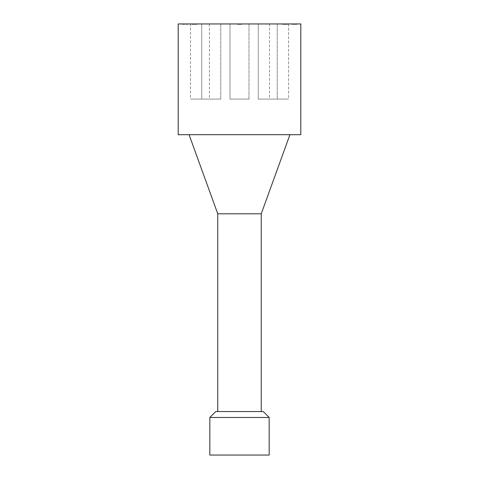 <?xml version="1.0" encoding="UTF-8"?>
<svg xmlns="http://www.w3.org/2000/svg" width="479" height="479" viewBox="0 0 479 479"><rect width="100%" height="100%" fill="white"/><g stroke="black" fill="none" stroke-linecap="round" stroke-linejoin="round"><path stroke-width="0.36" stroke-dasharray="2.4 1.8" d="M269.162 417.478L209.838 417.478M215.772 411.545L263.228 411.545M261.253 411.545L217.747 411.545L261.253 411.545M269.162 455.05L209.838 455.05M195.767 23.95L193.103 23.95L195.767 24.345L192.959 24.345L195.953 24.345L191.869 24.345L197.019 24.345L194.444 24.345L194.45 23.95L195.767 23.95L195.767 24.345M195.007 23.95L195.007 24.345M193.893 23.95L193.893 24.345M193.103 23.95L193.103 24.345M195.049 23.95L192.959 23.95L195.049 23.95L195.049 24.345M193.887 23.95L193.887 24.345M195.953 23.95L195.953 24.345M192.959 23.95L192.959 24.345M191.869 23.95L194.444 23.95L191.869 23.95L191.869 24.345M193.271 23.95L193.271 24.345L193.271 23.95M192.067 23.95L192.067 24.345M196.827 23.95L194.444 23.95L197.019 23.95L195.683 23.95L196.827 23.95L196.827 24.345M195.683 23.95L195.683 24.345L195.683 23.95M197.019 23.95L197.019 24.345M182.541 23.95L182.541 24.345L187.558 24.345L182.541 24.345L182.541 23.95L187.558 23.95L182.541 23.95M187.558 23.95L187.558 24.345L187.558 23.95M183.475 23.95L183.475 24.345M187.091 23.95L187.091 24.345M185.96 23.95L185.96 24.345M286.975 23.95L284.31 23.95L284.31 24.345L286.975 24.345L284.298 24.345L287.807 24.345L284.31 24.345L284.328 23.95L286.975 23.95L286.975 24.345M284.31 23.95L287.807 23.95L282.353 23.95L282.347 24.345L284.286 24.345L282.347 24.345L282.347 23.95L283.293 23.95L282.891 24.345L287.274 24.345L283.305 24.345L283.311 23.95L284.298 23.95L284.286 24.345L284.31 23.95L284.31 24.345M287.807 23.95L287.807 24.345M287.801 23.95L287.801 24.345M283.281 23.95L283.281 24.345M283.969 23.95L287.274 23.95L282.891 23.95L283.293 24.345L283.305 23.95L284.358 23.95L283.969 24.345L287.442 24.345L282.562 24.345L286.448 24.345L284.358 24.345L284.358 23.95L286.448 23.95L282.562 23.95L282.562 24.345L282.562 23.95L287.442 23.95L287.442 24.345L287.442 23.95L283.969 23.95L283.969 24.345M295.771 23.95L292.028 23.95L296.836 23.95L293.106 23.95L295.771 23.95L295.771 24.345L293.106 24.345L296.836 24.345L292.028 24.345L295.771 24.345M293.256 23.95L293.256 24.345M295.22 23.95L295.22 24.345L295.22 23.95M293.106 23.95L293.106 24.345M293.543 23.95L293.543 24.345M296.758 23.95L296.758 24.345M296.836 23.95L296.836 24.345L296.836 23.95M292.028 23.95L292.028 24.345M292.579 23.95L292.579 24.345M293.645 23.95L293.645 24.345L293.645 23.95M292.184 23.95L292.184 24.345M292.885 23.95L292.885 24.345M296.615 23.95L296.615 24.345L296.615 23.95M296.555 23.95L296.555 24.345M286.448 23.95L286.448 24.345L286.448 23.95M282.891 23.95L282.891 24.345M287.274 23.95L287.274 24.345L287.274 23.95M287.22 23.95L287.22 24.345M237.608 23.95L237.608 24.345L241.464 24.345L237.608 24.345L237.608 23.95L241.464 23.95L241.464 24.345L241.464 23.95L237.608 23.95M239.009 23.95L239.009 24.345L239.009 23.95M239.829 23.95L239.829 24.345M240.027 23.95L241.464 23.95L240.027 23.95L240.027 24.345L240.027 23.95M241.464 23.95L241.464 24.345L241.464 23.95M237.291 23.95L242.003 23.95L237.291 23.95L237.291 24.345L242.003 24.345L237.291 24.345M240.656 23.95L240.656 24.345L240.656 23.95M237.339 23.95L237.339 24.345L237.339 23.95M241.679 23.95L241.679 24.345L241.679 23.95M238.817 23.95L238.817 24.345M238.368 23.95L238.368 24.345M238.776 23.95L238.776 24.345M241.075 23.95L241.075 24.345M241.925 23.95L241.925 24.345M242.003 23.95L242.003 24.345L242.003 23.95M193.45 24.345L195.887 24.345L192.905 24.345L193.45 24.345L193.45 23.95L195.875 23.95L195.875 24.345L192.534 24.345L196.959 24.345L191.828 24.345L195.875 24.345L195.887 23.95L195.318 23.95L195.318 24.345M195.318 23.95L193.45 23.95M196.079 23.95L191.828 23.95L196.079 23.95L196.079 24.345M195.875 23.95L195.875 24.345L195.887 23.95M192.576 23.95L192.576 24.345M192.534 23.95L192.534 24.345L192.54 23.95M191.828 24.345L191.828 23.95L191.828 24.345M230.01 23.95L248.99 23.95L230.01 23.95L248.99 23.95L230.01 23.95L230.01 99.093L248.99 99.093L230.01 99.093L248.99 99.093L230.01 99.093L230.01 23.95M190.456 23.95L209.443 23.95L190.456 23.95L190.456 99.093L209.443 99.093L190.456 99.093M269.557 23.95L288.544 23.95L269.557 23.95L269.557 99.093L288.544 99.093L269.557 99.093M258.253 23.95L277.239 23.95L258.253 23.95L277.239 23.95L258.253 23.95L258.253 99.093L277.239 99.093L258.253 99.093L277.239 99.093L258.253 99.093L258.253 23.95M201.761 23.95L220.747 23.95L201.761 23.95L220.747 23.95L201.761 23.95L201.761 99.093L220.747 99.093L201.761 99.093L220.747 99.093L201.761 99.093L201.761 23.95M300.806 23.95L178.194 23.95M261.253 213.79L217.747 213.79M189.073 134.689L289.927 134.689L189.073 134.689M300.806 134.689L178.194 134.689M194.444 23.95L194.444 24.345L194.444 23.95M196.342 23.95L196.342 24.345M293.675 23.95L293.675 24.345M294.639 23.95L294.639 24.345M294.866 23.95L294.866 24.345M294.771 23.95L294.771 24.345M293.579 23.95L293.579 24.345M294.741 23.95L294.741 24.345M294.675 23.95L294.675 24.345M292.729 23.95L292.729 24.345M294.555 23.95L294.555 24.345M285.25 23.95L285.25 24.345M285.328 23.95L285.328 24.345M285.532 23.95L285.532 24.345M238.105 23.95L238.105 24.345M239.937 23.95L239.937 24.345M240.111 23.95L240.111 24.345M239.913 23.95L239.913 24.345L239.931 23.95M237.991 23.95L237.991 24.345M194.462 23.95L194.462 24.345M194.33 23.95L194.33 24.345L194.33 23.95M192.905 23.95L192.905 24.345L192.905 23.95M192.696 23.95L192.696 24.345M194.229 23.95L194.229 24.345M193.576 23.95L193.576 24.345M193.438 23.95L193.438 24.345M196.109 23.95L196.109 24.345M196.959 23.95L196.959 24.345L196.959 23.95M192.564 23.95L192.564 24.345M248.99 23.95L248.99 99.093L248.99 23.95M209.443 23.95L209.443 99.093M288.544 23.95L288.544 99.093M277.239 23.95L277.239 99.093L277.239 23.95M220.747 23.95L220.747 99.093L220.747 23.95"/><path stroke-width="0.72" d="M209.838 417.478L269.162 417.478L269.162 455.05L209.838 455.05L209.838 417.478L215.772 411.545L263.228 411.545L269.162 417.478M178.194 23.95L300.806 23.95L300.806 134.689L178.194 134.689L178.194 23.95M261.253 411.545L261.253 213.79L217.747 213.79L217.747 411.545M217.747 213.79L189.073 134.689M261.253 213.79L289.927 134.689"/></g></svg>
